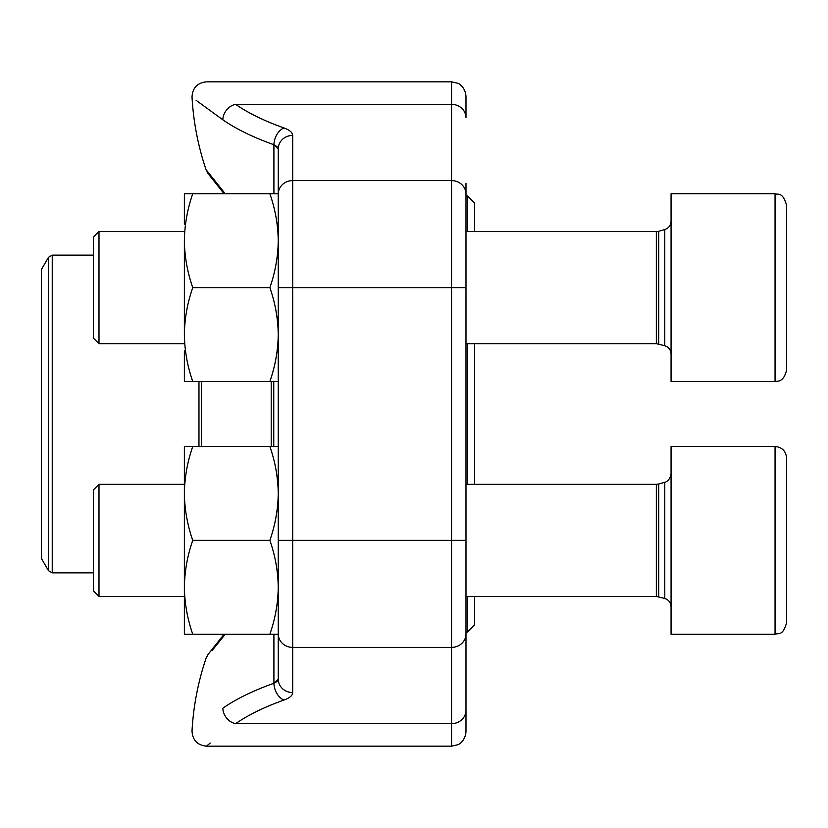 <?xml version="1.0" encoding="UTF-8"?>
<svg xmlns="http://www.w3.org/2000/svg" width="828" height="828" viewBox="0 0 828 828"><rect width="100%" height="100%" fill="white"/><g stroke="black" fill="none" stroke-linecap="round" stroke-linejoin="round"><path stroke-width="1.24" d="M98.998 343.672L93.388 338.062L93.388 237.201L98.998 231.602L98.998 343.672L184.375 343.672M786.6 205.313C782.47 191.258 778.113 195.097 775.049 193.762C778.113 195.097 782.47 191.258 786.6 205.313L786.6 369.95C783.681 382.412 777.689 380.994 775.049 381.501L775.049 193.762L671.063 193.762L671.063 381.501L775.049 381.501C777.689 380.994 783.681 382.412 786.6 369.95M786.6 238.04L786.6 257.146M98.998 596.398L93.388 590.799L93.388 489.938L98.998 484.328L98.998 596.398L184.375 596.398M786.6 458.05L786.6 622.687C782.75 636.442 778.558 632.82 775.049 634.238L775.049 446.499C782.067 447.182 785.917 451.032 786.6 458.05C785.917 451.032 782.067 447.182 775.049 446.499L671.063 446.499L671.063 634.238L775.049 634.238C778.558 632.82 782.75 636.442 786.6 622.687M786.6 559.469L786.6 570.854M786.6 509.872L786.6 490.342M192.758 634.238C187.407 618.94 184.613 603.291 184.375 587.3L184.375 634.238L278.249 634.238L278.249 679.105L278.249 148.895L278.249 193.762L278.249 148.895L273.913 144.734A274.265 99.236 180 0 1 222.835 119.801C181.922 89.962 181.922 89.962 222.835 119.801L196.132 100.333M465.988 183.288L465.988 731.724C465.077 741.94 457.718 744.993 457.905 744.693L451.55 746.163L451.55 81.837L457.905 83.307C457.718 83.007 465.077 86.06 465.988 96.276L465.988 117.804L465.988 96.276M465.988 644.712L465.988 614.024M451.55 81.837L206.441 81.837C197.312 82.831 192.51 87.913 192.024 97.083A274.399 274.399 0 0 0 206.027 169.657L225.268 193.762M225.268 634.238L211.906 650.777M273.913 683.266A274.265 99.236 0 0 0 222.835 708.199C181.922 738.038 181.922 738.038 222.835 708.199C181.922 738.038 181.922 738.038 222.835 708.199A274.265 99.236 0 0 1 273.913 683.266A14.438 9.429 70.5 0 0 284.025 700.033C289.686 697.963 292.574 695.468 292.688 692.57A14.438 13.465 180 0 1 278.249 679.105L273.913 683.266L273.913 634.238M222.835 708.199A14.438 11.934 55.3 0 0 235.628 723.662C196.836 753.242 196.836 753.242 235.628 723.662L451.55 723.662A14.438 13.465 0 0 0 465.988 710.196M451.55 746.163L206.441 746.163L210.24 743.016M465.988 117.804A14.438 13.465 180 0 0 451.55 104.338L235.628 104.338C196.836 74.758 196.836 74.758 235.628 104.338C196.836 74.758 196.836 74.758 235.628 104.338A14.438 11.934 124.7 0 0 222.835 119.801M277.121 146.649L273.913 144.734A14.438 9.429 109.5 0 1 284.025 127.967A259.826 94.009 0 0 1 235.628 104.338M284.025 127.967C289.665 130.027 292.553 132.521 292.688 135.43A14.438 13.465 180 0 0 278.249 148.895M277.866 680.419L277.121 681.351M275.993 682.22L274.037 683.214M474.651 596.398L474.651 624.85L467.437 632.074L467.437 596.398M467.437 231.602L467.437 195.925L474.651 203.15L474.651 231.602M474.651 343.672L474.651 484.328M467.437 484.328L467.437 343.672M41.4 469.321L41.4 558.414L48.49 570.699L48.49 257.301L41.4 269.586L41.4 469.321M192.758 446.499L184.375 446.499L184.375 493.426C184.613 477.445 187.407 461.796 192.758 446.499L278.249 446.499M269.866 634.238C275.217 618.94 278.011 603.291 278.249 587.3C278.011 571.31 275.217 555.671 269.866 540.363L192.758 540.363C187.407 525.066 184.613 509.417 184.375 493.426L184.375 477.187M269.866 540.363C275.217 525.066 278.011 509.417 278.249 493.426C278.011 477.445 275.217 461.796 269.866 446.499M184.375 603.55L184.375 587.3C184.613 571.31 187.407 555.671 192.758 540.363M292.688 135.43L292.688 647.403A14.438 13.465 180 0 1 278.249 633.938L278.249 587.3M184.375 587.3L184.375 493.426M278.249 381.501L192.758 381.501C187.407 366.204 184.613 350.554 184.375 334.574C184.613 318.583 187.407 302.934 192.758 287.637C187.407 272.329 184.613 256.69 184.375 240.7C184.613 224.709 187.407 209.06 192.758 193.762L184.375 193.762L184.375 224.45M184.375 350.813L184.375 381.501L192.758 381.501M269.866 381.501C275.217 366.204 278.011 350.554 278.249 334.574C278.011 318.583 275.217 302.934 269.866 287.637C275.217 272.329 278.011 256.69 278.249 240.7C278.011 224.709 275.217 209.06 269.866 193.762L192.758 193.762M269.866 193.762L278.249 193.762L278.249 240.7M269.866 287.637L192.758 287.637M184.375 334.574L184.375 240.7M658.715 344.003L658.715 231.271L656.335 231.602L656.335 343.672L664.78 345.731L664.78 229.532C668.724 228.155 670.825 225.371 671.063 221.2M658.715 596.729L658.715 483.997L656.335 484.328L656.335 596.398L664.78 598.468L664.78 482.269C663.176 482.61 669.5 482.558 671.063 473.937M278.249 194.062A14.438 13.465 180 0 1 292.688 180.597L451.55 180.597A14.438 13.465 180 0 1 465.988 194.062M278.249 287.637L465.988 287.637M278.249 540.363L465.988 540.363M292.688 692.57L292.688 647.403L451.55 647.403A14.438 13.465 -0 0 0 465.988 633.938M284.025 700.033A259.826 94.009 180 0 0 235.628 723.662M273.913 193.762L273.913 144.734M273.757 381.501L273.757 446.499M201.525 381.501L201.525 446.499M271.201 446.499L271.201 381.501M198.968 446.499L198.968 381.501M93.388 255.138L52.236 255.138L52.236 572.862L93.388 572.862M664.78 345.731C668.724 347.118 670.825 349.892 671.063 354.063M658.715 231.271L664.78 229.532M656.335 231.602L465.988 231.602M184.375 231.602L98.998 231.602M656.335 343.672L465.988 343.672M664.78 598.468C668.724 599.845 670.825 602.629 671.063 606.8M658.715 483.997L664.78 482.269M656.335 484.328L465.988 484.328M184.375 484.328L98.998 484.328M656.335 596.398L465.988 596.398M224.088 634.238L208.035 654.462L206.027 658.353A274.399 274.399 0 0 0 192.024 730.917C192.51 740.087 197.312 745.169 206.441 746.163M208.252 173.828L224.088 193.762L208.004 173.497L206.027 169.647M213.676 647.217L211.823 649.576M465.988 632.074L467.437 632.074M465.988 195.925L467.437 195.925M48.49 570.699L52.236 572.862M52.236 255.138L48.49 257.301"/></g></svg>
